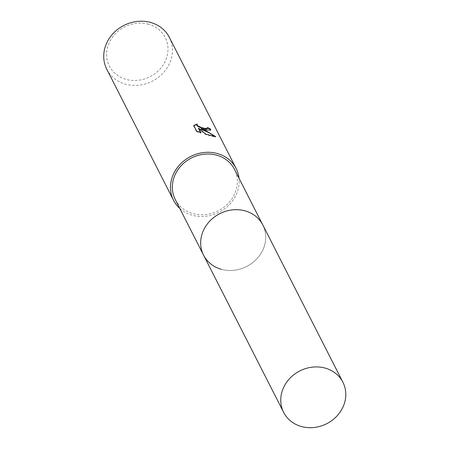 <?xml version="1.0" encoding="UTF-8"?>
<svg xmlns="http://www.w3.org/2000/svg" width="450" height="450" viewBox="0 0 450 450"><rect width="100%" height="100%" fill="white"/><g stroke="black" fill="none" stroke-linecap="round" stroke-linejoin="round"><path stroke-width="0.34" stroke-dasharray="2.25 1.69" d="M245.166 210.893A33.244 29.616 153 0 0 209.638 221.259A33.244 29.616 153 0 0 203.574 255.161A33.244 29.616 153 0 0 221.226 269.263A33.244 29.616 153 0 0 256.753 258.896A33.244 29.616 153 0 0 262.817 224.989A33.244 29.616 153 0 0 245.166 210.893A33.244 29.621 153 0 1 263.447 248.586A33.244 29.621 153 0 1 221.226 269.269M175.219 199.479A33.244 29.616 153 0 0 192.87 213.581A33.244 29.616 153 0 0 228.398 203.214A33.244 29.616 153 0 0 234.456 169.307M106.796 69.266A35.111 31.286 153 0 0 125.443 84.161A35.111 31.286 153 0 0 162.973 73.209A35.111 31.286 153 0 0 169.374 37.395M179.792 208.463A35.111 31.286 153 0 0 192.195 215.224A35.111 31.286 153 0 0 239.034 178.29M148.607 24.272A31.371 27.951 153 0 0 108.771 43.791A31.371 27.951 153 0 0 126.017 79.358A31.371 27.951 153 0 0 165.853 59.839A31.371 27.951 153 0 0 148.607 24.272M207.551 128.07A34.644 30.87 153 0 0 207.248 127.935L207.388 128.43M207.248 127.935L207.416 127.519M193.877 125.702L193.596 125.933L196.453 131.541L196.627 131.108M193.596 125.933L193.776 125.505M196.92 124.476L197.134 124.054M200.97 129.189L210.606 130.292M198.518 128.582L205.583 134.522L215.572 137.138L214.948 136.637M196.453 131.541L200.835 133.127L200.542 132.559M200.835 133.127L201.004 132.705M205.583 134.522L205.751 134.111M215.572 137.138L215.747 136.704M203.574 255.167A33.244 29.621 153 0 0 234 270.27A33.244 29.621 153 0 0 263.447 248.586A33.244 29.621 153 0 0 262.822 224.989L262.592 224.55M203.574 255.161L203.349 254.722M210.735 130.106L210.561 130.528"/><path stroke-width="0.67" d="M245.166 210.893A33.244 29.621 153 0 0 202.95 231.576A33.244 29.621 153 0 0 221.226 269.269M262.592 224.55L234.456 169.307A33.244 29.616 153 0 0 216.804 155.211A33.244 29.616 153 0 0 181.277 165.578A33.244 29.616 153 0 0 175.219 199.479L203.349 254.722M205.425 129.892L201.139 128.779L205.768 130.562L215.747 136.704L205.751 134.111L198.692 128.166L201.004 132.705L196.627 131.108L193.776 125.505L197.134 124.048L197.072 125.01L197.933 125.916L201.471 127.547L204.654 128.385L207.428 128.34L207.416 127.519A35.111 31.286 -27 0 1 210.532 129.049L210.735 130.106L205.425 129.892M239.034 178.29A35.111 31.286 153 0 0 236.126 168.458L169.374 37.395A35.111 31.286 153 0 0 150.727 22.5A35.111 31.286 153 0 0 113.198 33.452A35.111 31.286 153 0 0 106.796 69.266L173.548 200.329A35.111 31.286 153 0 0 179.792 208.463M236.126 168.458A35.111 31.286 153 0 0 217.479 153.562A35.111 31.286 153 0 0 179.949 164.514A35.111 31.286 153 0 0 173.548 200.329M207.388 128.43L206.634 128.987L205.268 128.925L201.302 127.957L197.764 126.337L196.903 125.432L196.959 124.476M196.92 124.476L193.877 125.702M210.606 130.292L210.358 129.471A34.644 30.87 153 0 0 207.551 128.07M210.358 129.471L210.532 129.049M214.948 136.637L209.284 132.84L200.97 129.189L201.139 128.779M200.542 132.559L198.518 128.582L198.692 128.166M343.524 405.816A33.244 29.616 153 0 0 342.9 382.224A33.244 29.616 153 0 0 312.48 367.121A33.244 29.616 153 0 0 283.033 388.806A33.244 29.616 153 0 0 283.657 412.397A33.244 29.616 153 0 0 314.077 427.5A33.244 29.616 153 0 0 343.524 405.816M342.9 382.224L262.822 224.989A33.244 29.621 153 0 0 232.397 209.886A33.244 29.621 153 0 0 202.95 231.57A33.244 29.621 153 0 0 203.574 255.167L283.657 412.397M207.523 128.194L207.354 128.604M197.01 124.262L196.841 124.678"/></g></svg>
